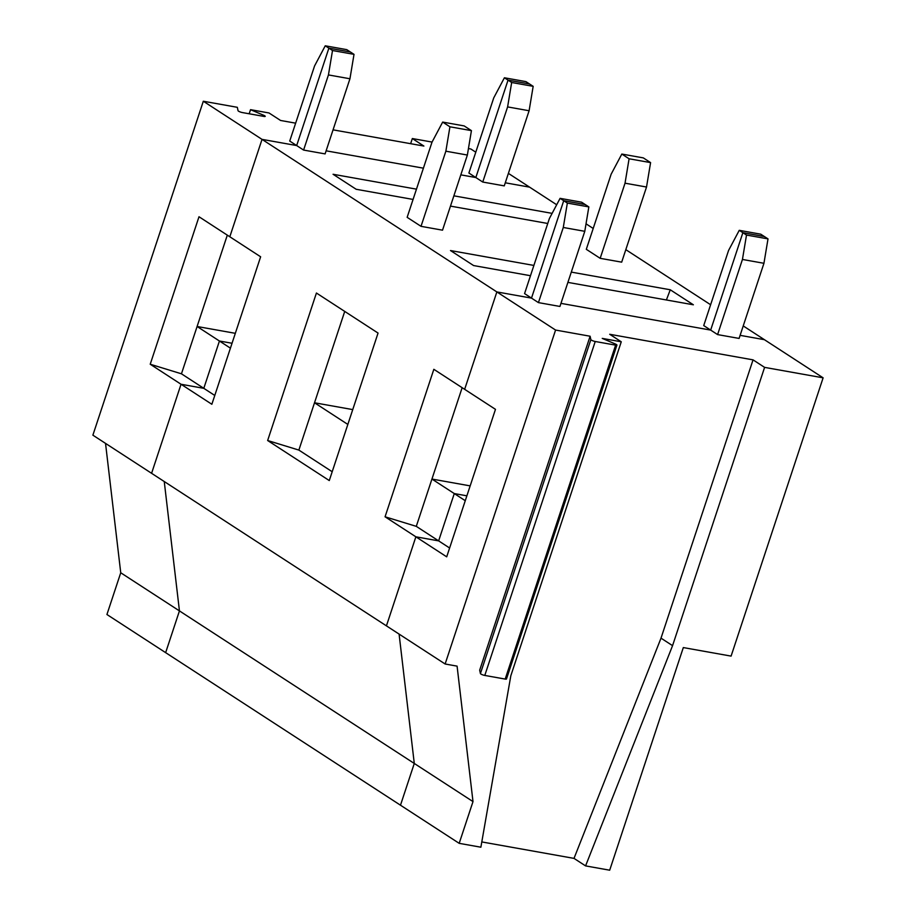 <?xml version="1.0" encoding="UTF-8"?>
<svg xmlns="http://www.w3.org/2000/svg" width="916" height="916" viewBox="0 0 916 916"><rect width="100%" height="100%" fill="white"/><g stroke="black" fill="none" stroke-linecap="round" stroke-linejoin="round"><path stroke-width="1.37" d="M742.441 259.457L763.944 263.293L768.009 238.893L746.506 235.046L742.441 259.457L717.594 334.592L710.667 330.092L742.876 232.687L764.379 236.534L768.009 238.893M399.09 634.09L414.284 763.452L473 801.592L459.191 843.338L165.647 652.65L179.444 610.903L164.25 481.53L179.444 610.903L414.284 763.452L400.487 805.198L414.284 763.452L399.09 634.09M249.175 113.779L250.537 109.668L263.682 115.279A2.988 0.584 -161.7 0 1 265.216 116.343A2.988 0.584 -161.7 0 1 263.923 116.412L242.431 112.576A2.988 0.584 18.3 0 1 238.046 110.699L237.324 107.309L203.318 101.241L92.882 435.169L445.13 663.997L457.084 666.138L473 801.592M459.191 843.338L480.877 847.208L510.83 675.722L621.266 341.794L609.712 334.283L753.044 359.862L764.597 367.373L672.562 645.654L585.576 865.895L609.69 870.2L683.313 647.578L731.094 656.108L823.118 377.827L743.231 325.924M764.597 367.373L823.118 377.827M445.13 663.997L555.577 330.058L590.122 336.229L479.686 670.168L480.419 673.569A2.988 0.584 -161.7 0 0 484.793 675.435L505.185 679.077A2.988 0.584 -161.7 0 0 506.479 679.008L616.926 345.08A2.988 0.584 -161.7 0 1 615.621 345.137L505.185 679.077M203.318 101.241L496.861 291.929L464.652 389.323L495.476 409.349L446.699 556.836L385.064 516.796L433.84 369.308L464.652 389.323L496.861 291.929L555.577 330.058M385.064 516.796L416.288 526.356L438.638 540.875L415.875 536.81L386.426 625.868L415.875 536.81L438.638 540.875L454.279 493.564L466.874 495.819L454.279 493.564L465.259 500.697M584.786 231.313L559.939 306.448L538.436 302.612L531.498 298.112L563.718 200.707L560.088 198.348L549.417 218.466L524.57 293.601L531.498 298.112L496.861 291.929L531.498 298.112L563.718 200.707L585.21 204.543L588.839 206.901L567.347 203.066L563.283 227.477L584.786 231.313L588.839 206.901M739.246 230.328L742.876 232.687L764.379 236.534L760.738 234.175L739.246 230.328L728.575 250.446L703.728 325.581L710.667 330.092L560.958 303.368L710.667 330.092L742.876 232.687L746.506 235.046M740.117 335.348L764.413 339.687L740.117 335.348M538.436 302.612L563.283 227.477M560.088 198.348L581.58 202.184L585.21 204.543L563.718 200.707L567.347 203.066M616.926 345.08A2.988 0.584 -161.7 0 0 615.38 344.004L602.247 338.393L621.266 341.794M416.288 526.356L431.94 479.057L454.279 493.564L438.638 540.875L449.619 548.008M615.621 345.137L595.24 341.496A2.988 0.584 -161.7 0 1 590.854 339.63L480.419 673.569M590.122 336.229L590.854 339.63M481.805 841.93L574.011 858.384L585.576 865.895M672.562 645.654L661.008 638.154L574.011 858.384M763.944 263.293L739.097 338.428L717.594 334.592M753.044 359.862L661.008 638.154M120.74 572.763L106.932 614.51L165.647 652.65L179.444 610.903L120.74 572.763L105.535 443.401M250.537 109.668L269.006 112.966L280.571 120.465L295.65 123.168M150.224 364.236L199.001 216.749L260.636 256.789L211.859 404.277L150.224 364.236L181.448 373.808L203.799 388.327L181.036 384.262L151.587 473.309L181.036 384.262L203.799 388.327L214.779 395.46M262.033 139.369L229.813 236.775L262.033 139.369L296.67 145.552L303.597 150.064L328.443 74.929L349.946 78.765L354.011 54.353L332.508 50.517L328.878 48.159L296.67 145.552L262.033 139.369M504.407 77.78L525.91 81.616L529.54 83.974L508.036 80.139L475.828 177.544L468.889 173.032L493.735 97.898L504.407 77.78L508.036 80.139L475.828 177.544L460.817 174.853L475.828 177.544L482.755 182.044L507.613 106.909L529.105 110.744L533.169 86.333L511.666 82.497L507.613 106.909M333.058 129.843L423.89 146.056L412.337 138.545L410.643 143.686M325.249 45.8L346.74 49.636L350.381 51.994L328.878 48.159L296.67 145.552L289.731 141.053L314.577 65.918L325.249 45.8L328.878 48.159L350.381 51.994L354.011 54.353M181.448 373.808L197.1 326.497L235.32 333.321M230.42 348.149L219.439 341.015L203.799 388.327L219.439 341.015L232.034 343.26L219.439 341.015L197.1 326.497L227.305 235.149M412.337 138.545L432.066 142.072M468.442 148.564L470.87 148.999L475.782 152.193M556.688 204.749L529.574 187.139L505.277 182.799L529.574 187.139L508.391 173.376M423.41 168.178L326.119 150.819L423.41 168.178M267.644 440.516L316.421 293.028L378.056 333.069L329.279 480.556L267.644 440.516L298.868 450.088L344.725 311.417M462.145 387.697L431.94 479.057L470.16 485.881M629.086 158.777L621.827 154.06L611.155 174.177L586.309 249.312L600.175 258.323L621.678 262.159L646.524 187.024L650.589 162.613L629.086 158.777L625.033 183.189L646.524 187.024M600.175 258.323L625.033 183.189M666.39 299.979L670.26 289.777L693.366 304.788L567.897 282.391M530.49 275.716L473.606 265.56L450.489 250.549L533.891 265.434M670.26 289.777L571.298 272.109M449.928 126.797L442.668 122.08L464.16 125.916L471.431 130.633L449.928 126.797L445.863 151.197L467.366 155.044L471.431 130.633M298.868 450.088L332.199 471.729M352.74 409.601L314.52 402.777L347.84 424.429M511.666 82.497L508.036 80.139L529.54 83.974L533.169 86.333M332.508 50.517L328.443 74.929M621.827 154.06L643.33 157.895L650.589 162.613M442.668 122.08L431.997 142.198L407.151 217.332L421.017 226.332L445.863 151.197M303.597 150.064L325.1 153.899L349.946 78.765M710.621 304.742L625.811 249.656M593.202 228.462L586.034 223.813M529.105 110.744L504.258 185.879L482.755 182.044M467.366 155.044L442.52 230.179L421.017 226.332M547.757 223.481L450.477 206.111M413.07 199.436L356.187 189.28L333.069 174.269L416.471 189.154M552.119 213.371L453.878 195.829M595.24 341.496L484.793 675.435M263.682 115.279L263.339 116.309"/></g></svg>
